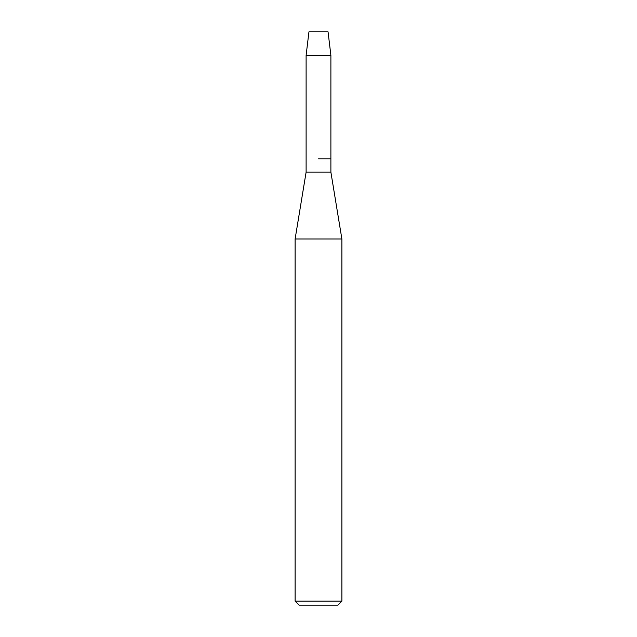 <?xml version="1.0" encoding="UTF-8"?>
<svg xmlns="http://www.w3.org/2000/svg" width="637" height="637" viewBox="0 0 637 637"><rect width="100%" height="100%" fill="white"/><g stroke="black" fill="none" stroke-linecap="round" stroke-linejoin="round"><path stroke-width="0.96" d="M328.055 31.85L308.945 31.85L328.055 31.85L330.89 55.371L330.89 172.165L341.886 238.986L341.886 601.145L295.114 601.145L299.119 605.15L337.881 605.15L341.886 601.145M308.945 31.85L306.11 55.371L306.11 172.165L330.89 172.165M318.5 158.804L330.89 158.804L318.5 158.804M306.11 172.165L295.114 238.986L341.886 238.986M306.11 55.371L330.89 55.371M295.114 238.986L295.114 601.145"/></g></svg>
